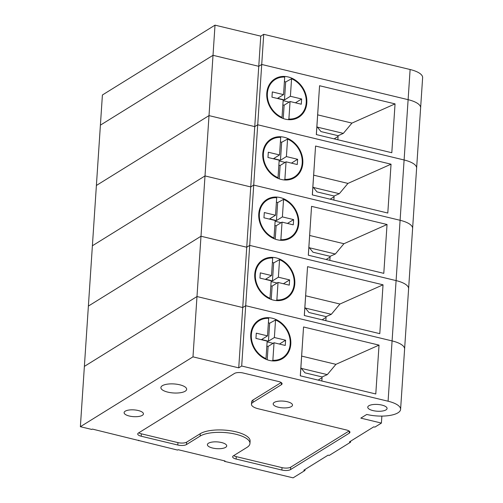 <?xml version="1.0" encoding="UTF-8"?>
<svg xmlns="http://www.w3.org/2000/svg" width="503" height="503" viewBox="0 0 503 503"><rect width="100%" height="100%" fill="white"/><g stroke="black" fill="none" stroke-linecap="round" stroke-linejoin="round"><path stroke-width="0.75" d="M400.595 409.373L416.616 168.134A23.232 8.136 -176.2 0 0 404.104 159.979L408.115 99.669A23.232 8.136 3.8 0 1 420.627 107.824A23.232 8.136 -176.2 0 0 408.115 99.669L261.723 64.466L408.115 99.669L410.115 69.515A23.232 8.136 3.8 0 1 422.627 77.669L416.616 168.134A23.232 8.136 -176.2 0 0 404.104 159.979L257.718 124.775L254.751 126.618L209.009 115.615L96.394 185.462L80.373 426.701L91.81 429.449L92.401 429.084L177.584 450.078L178.175 449.707L225.067 460.981L224.476 461.352L293.098 477.85L304.95 470.5L303.806 470.223L328.107 455.152L329.251 455.429L350.585 442.194L349.44 441.917L373.742 426.846L374.886 427.122L381.406 423.08L360.821 418.125L366.75 414.453A23.232 8.136 -176.2 0 0 400.595 409.373A23.232 8.136 -176.2 0 0 388.083 401.218L241.691 366.021L238.73 367.856L192.982 356.853L80.373 426.701M410.115 69.515L263.723 34.311L261.723 64.466L258.762 66.308L213.014 55.305L215.014 25.15L102.405 94.992L100.399 125.146L213.014 55.305L100.399 125.146L96.394 185.462L209.009 115.615L205.004 175.924L92.389 245.772L205.004 175.924L200.993 236.234L88.383 306.082L200.993 236.234L196.987 296.544L84.378 366.391L196.987 296.544L192.982 356.853M263.723 34.311L260.761 36.147L215.014 25.15M388.083 401.218L392.089 340.908L245.697 305.711L242.735 307.547L246.74 247.237L200.993 236.234L246.74 247.237L249.708 245.395L245.697 305.711L392.089 340.908A23.232 8.136 -176.2 0 1 404.601 349.063A23.232 8.136 -176.2 0 0 392.089 340.908L396.094 280.599L249.708 245.395L246.74 247.237L250.746 186.927L205.004 175.924L250.746 186.927L253.713 185.085L249.708 245.395L396.094 280.599A23.232 8.136 -176.2 0 1 408.606 288.753A23.232 8.136 -176.2 0 0 396.094 280.599L400.099 220.289L253.713 185.085L250.746 186.927L254.751 126.618L209.009 115.615L213.014 55.305L258.762 66.308L254.751 126.618L257.718 124.775L253.713 185.085L400.099 220.289A23.232 8.136 -176.2 0 1 412.611 228.444A23.232 8.136 -176.2 0 0 400.099 220.289L404.104 159.979L257.718 124.775L261.723 64.466L258.762 66.308L260.761 36.147M316.324 134.578L319.568 85.73L395.05 103.882L391.806 152.73L316.324 134.578M288.2 76.959A22.585 19.007 -121.8 0 1 306.811 102.882A22.585 19.007 -121.8 0 1 298.7 117.262A22.585 19.007 -121.8 0 1 270.645 108.088A22.585 19.007 -121.8 0 1 274.889 78.877A22.585 19.007 -121.8 0 1 288.2 76.959M395.05 103.882L351.949 123.103L317.676 114.86M316.903 126.542L320.977 131.579L338.129 135.703L337.859 139.759M351.949 123.103L343.335 133.383L317.116 127.077M343.335 133.383L338.129 135.703M319.568 85.73L316.368 134.59M338.079 136.432L334.155 138.866M281.447 117.803L282.026 117.4L283.189 99.864L271.966 97.161L272.312 91.923L283.541 94.627L284.704 77.091A21.912 18.435 -121.8 0 0 276.116 78.952L272.041 81.121M282.026 117.4A21.912 18.435 -121.8 0 1 267.602 98.33A21.912 18.435 -121.8 0 1 276.116 78.952M284.409 81.492A22.358 18.812 -121.8 0 1 285.666 81.989L291.564 78.738A21.912 18.435 -121.8 0 1 305.786 96.67A21.912 18.435 -121.8 0 1 299.178 116.13A21.912 18.435 -121.8 0 1 288.892 119.048L288.049 119.626M283.139 100.65L289.124 102.09M282.856 104.882L284.126 105.19L283.239 118.532M285.666 81.989L284.472 99.952L290.401 96.274L301.63 98.978L301.284 104.215L290.055 101.512L284.126 105.19M290.055 101.512L288.892 119.048M291.564 78.738L290.401 96.274M283.541 94.627L277.612 98.299L284.472 99.952M295.443 102.807L301.63 98.978M312.319 194.894L315.563 146.04L391.045 164.192L387.8 213.039L312.319 194.894M284.195 137.269A22.585 19.007 -121.8 0 1 302.806 163.192A22.585 19.007 -121.8 0 1 294.695 177.572A22.585 19.007 -121.8 0 1 266.64 168.398A22.585 19.007 -121.8 0 1 270.884 139.186A22.585 19.007 -121.8 0 1 284.195 137.269M391.045 164.192L347.944 183.413L313.671 175.17M312.891 186.858L316.972 191.888L334.124 196.013L333.854 200.068M347.944 183.413L339.324 193.693L313.111 187.386M339.324 193.693L334.124 196.013M315.563 146.04L312.357 194.9M334.074 196.742L330.15 199.175M277.436 178.112L278.021 177.71L279.184 160.174L267.961 157.477L268.306 152.233L279.536 154.937L280.699 137.401A21.912 18.435 -121.8 0 0 272.11 139.262L268.036 141.437M278.021 177.71A21.912 18.435 -121.8 0 1 263.597 158.64A21.912 18.435 -121.8 0 1 272.11 139.262M280.404 141.802A22.358 18.812 -121.8 0 1 281.661 142.299L287.559 139.048A21.912 18.435 -121.8 0 1 301.781 156.98A21.912 18.435 -121.8 0 1 295.173 176.44A21.912 18.435 -121.8 0 1 284.88 179.357L284.044 179.936M279.134 160.96L285.119 162.4M278.851 165.191L280.121 165.5L279.234 178.842M281.661 142.299L280.467 160.262L286.396 156.584L297.625 159.288L297.273 164.525L286.05 161.821L280.121 165.5M286.05 161.821L284.88 179.357M287.559 139.048L286.396 156.584M279.536 154.937L273.607 158.608L280.467 160.262M291.438 163.123L297.625 159.288M308.314 255.203L311.558 206.349L387.04 224.501L383.795 273.349L308.314 255.203M280.19 197.578A22.585 19.007 -121.8 0 1 298.801 223.502A22.585 19.007 -121.8 0 1 290.69 237.881A22.585 19.007 -121.8 0 1 262.635 228.708A22.585 19.007 -121.8 0 1 266.879 199.496A22.585 19.007 -121.8 0 1 280.19 197.578M387.04 224.501L343.939 243.722L309.666 235.479M308.886 247.168L312.96 252.198L330.119 256.323L329.849 260.378M343.939 243.722L335.319 254.002L309.106 247.696M335.319 254.002L330.119 256.323M311.558 206.349L308.352 255.21M330.069 257.052L326.145 259.491M273.431 238.422L274.016 238.02L275.179 220.484L263.949 217.786L264.301 212.543L275.531 215.246L276.694 197.71A21.912 18.435 -121.8 0 0 268.105 199.572L264.031 201.747M274.016 238.02A21.912 18.435 -121.8 0 1 259.592 218.95A21.912 18.435 -121.8 0 1 268.105 199.572M276.399 202.112A22.358 18.812 -121.8 0 1 277.656 202.608L283.554 199.358A21.912 18.435 -121.8 0 1 297.776 217.29A21.912 18.435 -121.8 0 1 291.168 236.756A21.912 18.435 -121.8 0 1 280.875 239.667L280.039 240.252M275.128 221.27L281.114 222.71M274.845 225.507L276.116 225.809L275.229 239.158M277.656 202.608L276.461 220.572L282.39 216.894L293.62 219.597L293.268 224.835L282.045 222.131L276.116 225.809M282.045 222.131L280.875 239.667M283.554 199.358L282.39 216.894M275.531 215.246L269.602 218.924L276.461 220.572M287.433 223.433L293.62 219.597M241.691 366.021L245.697 305.711L242.735 307.547L196.987 296.544L242.735 307.547L238.73 367.856M304.309 315.513L307.553 266.659L383.035 284.811L379.79 333.659L304.309 315.513M276.178 257.888A22.585 19.007 -121.8 0 1 294.796 283.811A22.585 19.007 -121.8 0 1 286.685 298.191A22.585 19.007 -121.8 0 1 258.63 289.018A22.585 19.007 -121.8 0 1 262.874 259.806A22.585 19.007 -121.8 0 1 276.178 257.888M383.035 284.811L339.927 304.032L305.661 295.789M304.881 307.478L308.955 312.508L326.114 316.632L325.843 320.688M339.927 304.032L331.314 314.312L305.101 308.006M331.314 314.312L326.114 316.632M307.553 266.659L304.346 315.519M326.063 317.362L322.14 319.801M269.426 298.732L270.01 298.329L271.174 280.793L259.944 278.096L260.296 272.859L271.519 275.556L272.689 258.02A21.912 18.435 -121.8 0 0 264.1 259.881L260.026 262.057M270.01 298.329A21.912 18.435 -121.8 0 1 255.587 279.259A21.912 18.435 -121.8 0 1 264.1 259.881M272.393 262.421A22.358 18.812 -121.8 0 1 273.651 262.918L279.549 259.667A21.912 18.435 -121.8 0 1 293.771 277.599A21.912 18.435 -121.8 0 1 287.163 297.066A21.912 18.435 -121.8 0 1 276.87 299.977L276.028 300.561M271.123 281.579L277.109 283.019M270.84 285.817L272.11 286.119L271.224 299.467M273.651 262.918L272.456 280.881L278.385 277.203L289.615 279.907L289.263 285.144L278.033 282.447L272.11 286.119M278.033 282.447L276.87 299.977M279.549 259.667L278.385 277.203M271.519 275.556L265.597 279.234L272.456 280.881M283.428 283.742L289.615 279.907M221.496 442.527A9.676 3.389 3.8 0 1 226.715 445.922A9.676 3.389 3.8 0 1 216.831 448.663A9.676 3.389 3.8 0 1 207.393 444.639A9.676 3.389 3.8 0 1 221.496 442.527M287.288 401.721A9.676 3.389 3.8 0 1 292.501 405.122A9.676 3.389 3.8 0 1 282.617 407.864A9.676 3.389 3.8 0 1 273.186 403.84A9.676 3.389 3.8 0 1 287.288 401.721M253.059 399.967L252.896 402.381L281.347 384.732A6.451 2.257 -176.2 0 0 282.07 383.789A6.451 2.257 -176.2 0 0 278.593 381.519L243.138 373A6.451 2.257 -176.2 0 0 234.455 373.459L138.438 433.014A6.451 2.257 -176.2 0 0 137.721 433.957A6.451 2.257 -176.2 0 0 141.198 436.227L177.792 445.023A6.451 2.257 -176.2 0 0 186.475 444.564L200.106 436.107A26.458 9.268 3.8 0 1 230.104 433.133A26.458 9.268 3.8 0 1 249.953 443.495A26.458 9.268 3.8 0 1 246.998 447.381L233.367 455.837A6.451 2.257 -176.2 0 0 232.644 456.781A6.451 2.257 -176.2 0 0 236.121 459.05L281.869 470.047A6.451 2.257 -176.2 0 0 290.552 469.588L349.227 433.196A6.451 2.257 -176.2 0 0 349.943 432.247A6.451 2.257 -176.2 0 0 346.473 429.983L258.41 408.807A12.908 4.521 -176.2 0 1 251.456 404.274L251.619 401.859A12.908 4.521 3.8 0 1 253.059 399.967L281.171 382.531M252.896 402.381A12.908 4.521 -176.2 0 0 251.456 404.274M381.859 405.078A9.676 3.389 3.8 0 1 387.071 408.474A9.676 3.389 3.8 0 1 377.193 411.215A9.676 3.389 3.8 0 1 367.756 407.191A9.676 3.389 3.8 0 1 381.859 405.078M138.212 410.511A9.676 3.389 3.8 0 1 143.43 413.912A9.676 3.389 3.8 0 1 133.547 416.654A9.676 3.389 3.8 0 1 124.109 412.63A9.676 3.389 3.8 0 1 138.212 410.511M179.703 384.782A12.908 4.521 3.8 0 1 186.651 389.309A12.908 4.521 3.8 0 1 173.478 392.969A12.908 4.521 3.8 0 1 160.897 387.599A12.908 4.521 3.8 0 1 179.703 384.782M300.304 375.823L303.548 326.969L379.029 345.121L375.785 393.968L300.304 375.823M272.173 318.204A22.585 19.007 -121.8 0 1 290.791 344.121A22.585 19.007 -121.8 0 1 282.68 358.501A22.585 19.007 -121.8 0 1 254.625 349.327A22.585 19.007 -121.8 0 1 258.869 320.115A22.585 19.007 -121.8 0 1 272.173 318.204M381.871 416.094L381.406 423.08M350.654 441.169L350.585 442.194M305.019 469.469L304.95 470.5M224.508 460.849L224.476 461.352M379.029 345.121L335.922 364.342L301.655 356.099M300.876 367.787L304.95 372.817L322.109 376.942L321.838 380.997M335.922 364.342L327.308 374.622L301.096 368.322M327.308 374.622L322.109 376.942M138.734 440.226L138.702 440.722M349.051 430.989L290.709 467.174A6.451 2.257 3.8 0 1 282.026 467.639L236.278 456.636A6.451 2.257 3.8 0 1 233.7 455.63M138.778 432.806A6.451 2.257 3.8 0 0 141.356 433.812L177.955 442.615L177.792 445.023M249.953 443.495L250.11 441.087A26.458 9.268 3.8 0 0 230.261 430.719A26.458 9.268 3.8 0 0 200.269 433.693L186.638 442.15A6.451 2.257 3.8 0 1 177.955 442.615M303.548 326.969L300.341 375.829M322.058 377.671L318.135 380.111M265.421 359.041L266.005 358.639L267.168 341.103L255.939 338.406L256.291 333.168L267.514 335.866L268.684 318.33A21.912 18.435 -121.8 0 0 260.095 320.191L256.021 322.366M266.005 358.639A21.912 18.435 -121.8 0 1 251.582 339.569A21.912 18.435 -121.8 0 1 260.095 320.191M268.388 322.731A22.358 18.812 -121.8 0 1 269.646 323.228L275.543 319.983A21.912 18.435 -121.8 0 1 289.766 337.909A21.912 18.435 -121.8 0 1 283.158 357.375A21.912 18.435 -121.8 0 1 272.865 360.293L272.022 360.871M267.118 341.889L273.104 343.329M266.835 346.127L268.105 346.429L267.219 359.777M269.646 323.228L268.451 341.191L274.38 337.513L285.603 340.217L285.258 345.454L274.028 342.757L268.105 346.429M274.028 342.757L272.865 360.293M275.543 319.983L274.38 337.513M267.514 335.866L261.591 339.544L268.451 341.191M279.423 344.052L285.603 340.217M236.278 456.636L236.121 459.05M281.479 382.752L281.347 384.732M141.356 433.812L141.198 436.227M349.359 431.209L349.227 433.196M290.709 467.174L290.552 469.588M282.026 467.639L281.869 470.047M186.638 442.15L186.475 444.564M200.269 433.693L200.106 436.107M299.178 116.13L295.418 118.815M295.173 176.44L291.413 179.125M291.168 236.756L287.408 239.434M287.163 297.066L283.403 299.744M283.158 357.375L279.398 360.054"/></g></svg>
